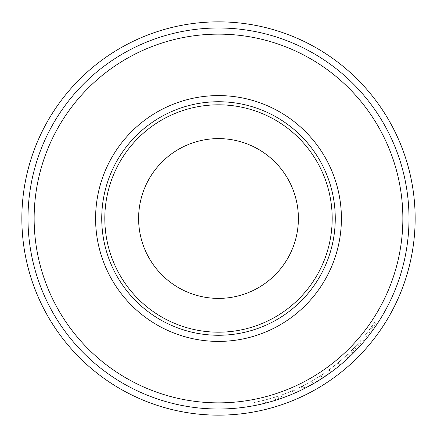<?xml version="1.0" encoding="UTF-8"?>
<svg xmlns="http://www.w3.org/2000/svg" width="437" height="437" viewBox="0 0 437 437"><rect width="100%" height="100%" fill="white"/><g stroke="black" fill="none" stroke-linecap="round" stroke-linejoin="round"><path stroke-width="0.33" stroke-dasharray="2.19 1.64" d="M415.15 218.5A196.65 196.65 0 0 1 218.5 415.15A196.65 196.65 0 0 1 21.85 218.5A196.65 196.65 0 0 1 218.5 21.85A196.65 196.65 0 0 1 415.15 218.5A196.65 196.65 0 0 1 218.5 415.15A196.65 196.65 0 0 1 21.85 218.5A196.65 196.65 0 0 1 218.5 21.85A196.65 196.65 0 0 1 415.15 218.5A196.65 196.65 0 0 1 218.5 415.15A196.65 196.65 0 0 1 21.85 218.5A196.65 196.65 0 0 1 218.5 21.85A196.65 196.65 0 0 1 415.15 218.5M101.739 218.5A116.761 116.761 0 0 1 218.5 101.739A116.761 116.761 0 0 1 335.261 218.5A116.761 116.761 0 0 1 218.5 335.261A116.761 116.761 0 0 1 101.739 218.5A116.761 116.761 0 0 1 218.5 101.739A116.761 116.761 0 0 1 335.261 218.5A116.761 116.761 0 0 1 218.5 335.261A116.761 116.761 0 0 1 101.739 218.5A116.761 116.761 0 0 1 218.5 101.739A116.761 116.761 0 0 1 335.261 218.5A116.761 116.761 0 0 1 218.5 335.261A116.761 116.761 0 0 1 101.739 218.5A116.761 116.761 0 0 1 218.5 101.739A116.761 116.761 0 0 1 335.261 218.5A116.761 116.761 0 0 1 218.5 335.261A116.761 116.761 0 0 1 101.739 218.5A116.761 116.761 0 0 1 218.5 101.739A116.761 116.761 0 0 1 335.261 218.5A116.761 116.761 0 0 1 218.5 335.261A116.761 116.761 0 0 1 101.739 218.5A116.761 116.761 0 0 1 218.5 101.739A116.761 116.761 0 0 1 335.261 218.5A116.761 116.761 0 0 1 218.5 335.261A116.761 116.761 0 0 1 101.739 218.5A116.761 116.761 0 0 1 218.5 101.739A116.761 116.761 0 0 1 335.261 218.5A116.761 116.761 0 0 1 218.5 335.261A116.761 116.761 0 0 1 101.739 218.5A116.761 116.761 0 0 1 218.5 101.739A116.761 116.761 0 0 1 335.261 218.5A116.761 116.761 0 0 1 218.5 335.261A116.761 116.761 0 0 1 101.739 218.5A116.761 116.761 0 0 1 218.5 101.739A116.761 116.761 0 0 1 335.261 218.5A116.761 116.761 0 0 1 218.5 335.261A116.761 116.761 0 0 1 101.739 218.5A116.761 116.761 0 0 1 218.5 101.739A116.761 116.761 0 0 1 335.261 218.5A116.761 116.761 0 0 1 218.5 335.261A116.761 116.761 0 0 1 101.739 218.5A116.761 116.761 0 0 1 218.5 101.739A116.761 116.761 0 0 1 335.261 218.5A116.761 116.761 0 0 1 218.5 335.261A116.761 116.761 0 0 1 101.739 218.5A116.761 116.761 0 0 1 218.5 101.739A116.761 116.761 0 0 1 335.261 218.5A116.761 116.761 0 0 1 218.5 335.261A116.761 116.761 0 0 1 101.739 218.5A116.761 116.761 0 0 1 218.5 101.739A116.761 116.761 0 0 1 335.261 218.5A116.761 116.761 0 0 1 218.5 335.261A116.761 116.761 0 0 1 101.739 218.5M341.406 218.5A122.906 122.906 0 0 1 218.5 341.406A122.906 122.906 0 0 1 95.594 218.5A122.906 122.906 0 0 1 218.5 95.594A122.906 122.906 0 0 1 341.406 218.5A122.906 122.906 0 0 1 218.5 341.406A122.906 122.906 0 0 1 95.594 218.5A122.906 122.906 0 0 1 218.5 95.594A122.906 122.906 0 0 1 341.406 218.5A122.906 122.906 0 0 1 218.5 341.406A122.906 122.906 0 0 1 95.594 218.5A122.906 122.906 0 0 1 218.5 95.594A122.906 122.906 0 0 1 341.406 218.5A122.906 122.906 0 0 1 218.5 341.406A122.906 122.906 0 0 1 95.594 218.5A122.906 122.906 0 0 1 218.5 95.594A122.906 122.906 0 0 1 341.406 218.5M402.859 218.5A184.359 184.359 0 0 1 218.5 402.859A184.359 184.359 0 0 1 34.141 218.5A184.359 184.359 0 0 1 218.5 34.141A184.359 184.359 0 0 1 402.859 218.5A184.359 184.359 0 0 1 218.5 402.859A184.359 184.359 0 0 1 34.141 218.5A184.359 184.359 0 0 1 218.5 34.141A184.359 184.359 0 0 1 402.859 218.5A184.359 184.359 0 0 1 218.5 402.859A184.359 184.359 0 0 1 34.141 218.5A184.359 184.359 0 0 1 218.5 34.141A184.359 184.359 0 0 1 402.859 218.5M298.389 218.5A79.889 79.889 0 0 0 218.5 138.611A79.889 79.889 0 0 0 138.611 218.5A79.889 79.889 0 0 0 218.5 298.389A79.889 79.889 0 0 0 298.389 218.5M409.005 218.5A190.505 190.505 0 0 1 218.5 409.005A190.505 190.505 0 0 1 27.995 218.5A190.505 190.505 0 0 0 218.5 409.005A190.505 190.505 0 0 0 409.005 218.5A190.505 190.505 0 0 1 218.5 409.005A190.505 190.505 0 0 1 27.995 218.5A190.505 190.505 0 0 0 218.5 409.005A190.505 190.505 0 0 0 409.005 218.5A190.505 190.505 0 0 1 218.5 409.005A190.505 190.505 0 0 1 27.995 218.5A190.505 190.505 0 0 1 218.5 27.995A190.505 190.505 0 0 1 409.005 218.5A190.505 190.505 0 0 0 218.5 27.995A190.505 190.505 0 0 0 27.995 218.5A190.505 190.505 0 0 1 218.5 27.995A190.505 190.505 0 0 1 409.005 218.5A190.505 190.505 0 0 0 218.5 27.995A190.505 190.505 0 0 0 27.995 218.5A190.505 190.505 0 0 1 218.5 27.995A190.505 190.505 0 0 1 409.005 218.5M374.613 327.684A190.505 190.505 0 0 0 376.978 324.221A190.505 190.505 0 0 1 374.088 328.427L367.544 337.151L374.613 327.684L372.095 325.926L365.141 335.234L371.581 326.652A187.429 187.429 0 0 0 374.422 322.517A187.429 187.429 0 0 1 373.132 324.418A187.429 187.429 0 0 1 372.095 325.926M354.904 351.49L352.703 349.343L359.094 342.45A187.429 187.429 0 0 0 360.323 341.046L362.644 343.056L360.323 341.046A187.429 187.429 0 0 0 361.814 339.298L364.163 341.275L361.814 339.298A187.429 187.429 0 0 1 358.46 343.171L350.703 351.364L352.872 353.544A190.505 190.505 0 0 0 354.904 351.49L361.399 344.482A190.505 190.505 0 0 0 364.163 341.275A190.505 190.505 0 0 1 360.754 345.214L360.274 345.749M360.214 345.814L353.107 353.309L359.476 346.634L357.198 344.569M341.914 363.622L328.93 373.733L339.746 365.436L347.901 358.313M313.564 383.593L321.616 378.688L319.95 376.104L312.029 380.927L313.564 383.593A190.505 190.505 0 0 1 313.105 383.855L302.617 389.427A190.505 190.505 0 0 1 300.509 390.449L299.181 387.679A187.429 187.429 0 0 0 301.262 386.674L302.617 389.427M321.616 378.688L323.697 377.328A190.505 190.505 0 0 0 325.647 376.017L323.915 373.477L321.108 375.35L322.79 377.923A190.505 190.505 0 0 1 322.511 378.103L320.834 375.53L311.821 381.048L313.351 383.713M311.821 381.048L302.535 386.035L303.912 388.783A190.505 190.505 0 0 1 303.611 388.935L302.24 386.188L299.181 387.679M295.658 392.683A190.505 190.505 0 0 1 282.023 398.102L281.002 395.206A187.429 187.429 0 0 0 292.309 390.787A187.429 187.429 0 0 1 281.002 395.206L282.023 398.102L281.002 395.206A187.429 187.429 0 0 0 292.309 390.787A187.429 187.429 0 0 1 281.002 395.206L282.023 398.102A190.505 190.505 0 0 0 293.517 393.611A190.505 190.505 0 0 1 282.023 398.102A190.505 190.505 0 0 0 293.517 393.611A190.505 190.505 0 0 1 282.023 398.102A190.505 190.505 0 0 0 295.658 392.683L294.412 389.87A187.429 187.429 0 0 1 281.002 395.206A187.429 187.429 0 0 0 294.412 389.87L295.658 392.683M256.372 405.203L255.76 402.193L264.827 400.117L275.714 396.987L264.669 400.155L255.76 402.193L256.372 405.203L254.367 405.596L265.587 403.094L274.72 400.521M273.207 400.98L270.782 401.69M264.795 403.296L260.916 404.22M268.007 402.461L254.367 405.596L265.412 403.138L278.653 399.26M275.714 396.987L276.654 399.91L274.846 400.483M273.158 400.997L271.83 401.39M265.587 403.094L264.827 400.117M265.428 403.132L264.669 400.155L277.899 396.272L264.685 400.15L253.788 402.581L264.658 400.161L265.412 403.138M255.76 402.193L253.788 402.581L255.76 402.193M254.367 405.596L253.788 402.581L254.367 405.596M275.731 400.205L274.807 397.271M278.872 399.189L277.899 396.272M265.445 403.132L264.685 400.15M293.517 393.611L292.309 390.787L293.517 393.611M312.029 380.927A187.429 187.429 0 0 1 311.581 381.184L313.105 383.855M301.262 386.674L303.453 385.576L304.846 388.313M303.453 385.576L311.581 381.184M302.535 386.035A187.429 187.429 0 0 1 302.24 386.188M321.108 375.35A187.429 187.429 0 0 1 320.834 375.53M323.915 373.477A187.429 187.429 0 0 1 321.998 374.766L323.697 377.328M319.95 376.104L321.998 374.766M328.93 373.733L327.149 371.226L337.79 363.071L347.885 354.112L337.948 362.939L327.149 371.226M339.746 365.436L337.79 363.071M350.004 356.335L347.885 354.112M339.91 365.305L337.948 362.939M346.213 355.685L337.861 363.01L346.213 355.685L348.163 358.067M329.012 369.888L337.861 363.01L329.012 369.888L330.825 372.368L339.822 365.381L330.825 372.368M340.658 364.682L339.822 365.381L337.861 363.01L339.822 365.381L348.305 357.936M345.705 360.312L344.695 361.213M343.018 362.683L340.86 364.513M356.767 349.551L354.538 347.437M353.107 353.309L350.938 351.135M352.703 349.343A187.429 187.429 0 0 1 350.703 351.364M361.399 344.482L359.094 342.45M357.215 344.553L357.138 344.635A187.429 187.429 0 0 0 360.323 341.046L357.215 344.553L359.487 346.617L356.532 349.797M354.866 351.528L352.55 349.502M355.855 350.507L355.134 351.25M362.644 343.056A190.505 190.505 0 0 1 359.411 346.705L357.138 344.635M354.751 351.648L359.411 346.705M370.598 333.213L368.145 331.361M367.544 337.151L365.141 335.234M370.723 333.043L368.265 331.197M375.673 326.155L373.132 324.418L366.561 333.431L370.439 328.247A187.429 187.429 0 0 0 373.132 324.418L375.673 326.155A190.505 190.505 0 0 1 372.93 330.044L370.439 328.247M376.978 324.221L374.422 322.517L376.978 324.221M370.56 328.083L373.051 329.88L368.986 335.316L366.561 333.431M368.986 335.316L372.93 330.044M360.754 345.214L358.46 343.171M374.088 328.427L371.581 326.652"/><path stroke-width="0.66" d="M104.809 218.5A113.691 113.691 0 0 0 218.5 332.191A113.691 113.691 0 0 0 332.191 218.5A113.691 113.691 0 0 0 218.5 104.809A113.691 113.691 0 0 0 104.809 218.5M335.261 218.5A116.761 116.761 0 0 1 218.5 335.261A116.761 116.761 0 0 1 101.739 218.5A116.761 116.761 0 0 1 218.5 101.739A116.761 116.761 0 0 1 335.261 218.5M415.15 218.5A196.65 196.65 0 0 1 218.5 415.15A196.65 196.65 0 0 1 21.85 218.5A196.65 196.65 0 0 1 218.5 21.85A196.65 196.65 0 0 1 415.15 218.5M341.406 218.5A122.906 122.906 0 0 1 218.5 341.406A122.906 122.906 0 0 1 95.594 218.5A122.906 122.906 0 0 1 218.5 95.594A122.906 122.906 0 0 1 341.406 218.5M402.859 218.5A184.359 184.359 0 0 1 218.5 402.859A184.359 184.359 0 0 1 34.141 218.5A184.359 184.359 0 0 1 218.5 34.141A184.359 184.359 0 0 1 402.859 218.5M138.611 218.5A79.889 79.889 0 0 1 218.5 138.611A79.889 79.889 0 0 1 298.389 218.5A79.889 79.889 0 0 1 218.5 298.389A79.889 79.889 0 0 1 138.611 218.5M409.005 218.5A190.505 190.505 0 0 1 218.5 409.005A190.505 190.505 0 0 1 27.995 218.5A190.505 190.505 0 0 1 218.5 27.995A190.505 190.505 0 0 1 409.005 218.5M362.644 343.056L352.872 353.544M347.901 358.313L341.914 363.622M325.647 376.017L322.79 377.923M322.511 378.103L313.351 383.713L303.912 388.783M303.611 388.935L300.509 390.449M274.72 400.521L273.207 400.98M270.782 401.69L264.795 403.296M260.916 404.22L256.372 405.203M278.653 399.26L276.654 399.91M274.846 400.483L273.158 400.997M271.83 401.39L268.007 402.461M348.163 358.067L345.705 360.312M344.695 361.213L343.018 362.683M356.532 349.797L355.855 350.507M355.134 351.25L354.866 351.528M375.673 326.155L373.051 329.88"/></g></svg>
